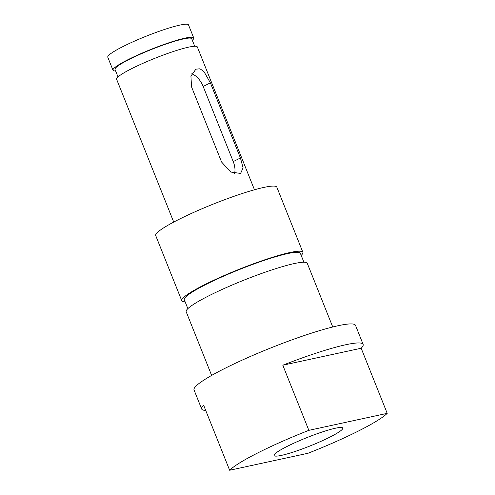 <?xml version="1.0" encoding="UTF-8"?>
<svg xmlns="http://www.w3.org/2000/svg" width="495" height="495" viewBox="0 0 495 495"><rect width="100%" height="100%" fill="white"/><g stroke="black" fill="none" stroke-linecap="round" stroke-linejoin="round"><path stroke-width="0.74" d="M221.605 162.057L191.553 86.916L190.922 76.088L195.89 69.176L199.961 68.805L203.915 71.497L210.375 82.838L240.428 157.973L243.076 167.786L240.613 173.436L230.757 172.043L221.605 162.057M173.726 222.076L116.603 79.256A43.48 5.253 -21.8 0 1 131.874 68.551A43.48 5.253 -21.8 0 1 173.683 51.4A43.48 5.253 -21.8 0 1 197.338 46.963L254.461 189.783M118.008 76.929L115.013 69.436A41.302 4.987 -21.8 0 1 129.523 59.264A41.302 4.987 -21.8 0 1 169.24 42.966A41.302 4.987 -21.8 0 1 191.713 38.759L194.708 46.252M115.62 70.958A43.48 5.253 -21.8 0 1 112.996 70.24L107.786 57.216A43.48 5.253 -21.8 0 1 123.057 46.511A43.48 5.253 -21.8 0 1 164.866 29.36A43.48 5.253 -21.8 0 1 188.521 24.923L193.731 37.948A43.48 5.253 -21.8 0 1 192.32 40.281M112.996 70.24A43.48 5.253 -21.8 0 1 128.267 59.536A43.48 5.253 -21.8 0 1 170.076 42.378A43.48 5.253 -21.8 0 1 193.731 37.948M185.124 301.802A65.216 7.877 -21.8 0 1 181.764 300.719A65.216 7.877 -21.8 0 1 204.676 284.662A65.216 7.877 -21.8 0 1 267.387 258.928A65.216 7.877 -21.8 0 1 302.872 252.283A65.216 7.877 -21.8 0 1 301.183 255.377M181.764 300.719L155.721 235.601A65.216 7.877 -21.8 0 1 178.627 219.539A65.216 7.877 -21.8 0 1 241.343 193.811A65.216 7.877 -21.8 0 1 276.829 187.16L302.872 252.283M187.859 308.639L184.288 299.71A62.5 7.549 -21.8 0 1 206.242 284.322A62.5 7.549 -21.8 0 1 266.341 259.658A62.5 7.549 -21.8 0 1 300.347 253.292L303.918 262.22M358.628 430.922A86.953 10.5 158.2 0 0 387.214 413.35L361.171 348.232A86.953 10.5 158.2 0 0 363.126 344.39A86.953 10.5 158.2 0 0 282.806 365.217L308.855 430.341A86.953 10.5 158.2 0 0 258.242 452.684A86.953 10.5 158.2 0 0 229.655 470.25L308.014 453.265A86.953 10.5 158.2 0 0 358.628 430.922M229.655 470.25L203.606 405.133A86.953 10.5 158.2 0 0 201.651 408.975L194.04 389.942A86.953 10.5 -21.8 0 1 224.588 368.528A86.953 10.5 -21.8 0 1 308.199 334.218A86.953 10.5 -21.8 0 1 355.515 325.357L363.126 344.39M287.106 446.422A36.958 4.461 158.2 0 0 274.119 455.524A36.958 4.461 158.2 0 0 294.228 451.756A36.958 4.461 158.2 0 0 329.763 437.178A36.958 4.461 158.2 0 0 342.75 428.076A36.958 4.461 158.2 0 0 322.641 431.844A36.958 4.461 158.2 0 0 287.106 446.422M211.643 375.414L186.176 311.739A65.216 7.877 -21.8 0 1 209.082 295.682A65.216 7.877 -21.8 0 1 271.792 269.948A65.216 7.877 -21.8 0 1 307.277 263.303L332.745 326.978M308.855 430.341L387.214 413.35M201.651 408.975A86.953 10.5 158.2 0 0 205.722 410.411M282.806 365.217L361.171 348.232M234.55 173.578A16.304 9.424 63.3 0 0 233.232 161.599L203.179 86.464A16.304 9.424 63.3 0 0 191.763 73.817M233.232 161.599L240.428 157.973M203.179 86.464L210.375 82.838"/></g></svg>
